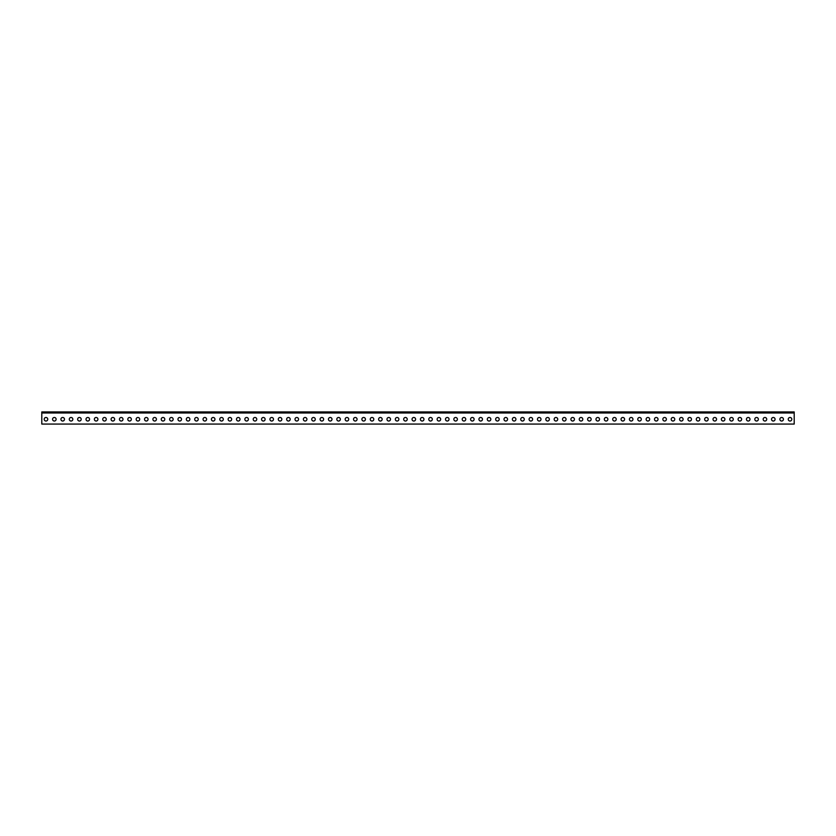<?xml version="1.0" encoding="UTF-8"?>
<svg xmlns="http://www.w3.org/2000/svg" width="836" height="836" viewBox="0 0 836 836"><rect width="100%" height="100%" fill="white"/><g stroke="black" fill="none" stroke-linecap="round" stroke-linejoin="round"><path stroke-width="1.25" d="M794.2 424.061L794.2 412.984L41.8 412.984L41.8 424.061L794.2 424.061M45.98 417.477A1.776 1.776 0 0 1 47.516 420.142A1.776 1.776 0 0 1 44.444 420.142A1.776 1.776 0 0 1 45.98 417.477M54.34 417.477A1.776 1.776 0 0 1 55.876 420.142A1.776 1.776 0 0 1 52.804 420.142A1.776 1.776 0 0 1 54.34 417.477M62.7 417.477A1.776 1.776 0 0 1 64.236 420.142A1.776 1.776 0 0 1 61.164 420.142A1.776 1.776 0 0 1 62.7 417.477M71.06 417.477A1.776 1.776 0 0 1 72.596 420.142A1.776 1.776 0 0 1 69.524 420.142A1.776 1.776 0 0 1 71.06 417.477M79.42 417.477A1.776 1.776 0 0 1 80.956 420.142A1.776 1.776 0 0 1 77.884 420.142A1.776 1.776 0 0 1 79.42 417.477M87.78 417.477A1.776 1.776 0 0 1 89.316 420.142A1.776 1.776 0 0 1 86.244 420.142A1.776 1.776 0 0 1 87.78 417.477M96.14 417.477A1.776 1.776 0 0 1 97.676 420.142A1.776 1.776 0 0 1 94.604 420.142A1.776 1.776 0 0 1 96.14 417.477M104.5 417.477A1.776 1.776 0 0 1 106.036 420.142A1.776 1.776 0 0 1 102.964 420.142A1.776 1.776 0 0 1 104.5 417.477M112.86 417.477A1.776 1.776 0 0 1 114.396 420.142A1.776 1.776 0 0 1 111.324 420.142A1.776 1.776 0 0 1 112.86 417.477M121.22 417.477A1.776 1.776 0 0 1 122.756 420.142A1.776 1.776 0 0 1 119.684 420.142A1.776 1.776 0 0 1 121.22 417.477M129.58 417.477A1.776 1.776 0 0 1 131.116 420.142A1.776 1.776 0 0 1 128.044 420.142A1.776 1.776 0 0 1 129.58 417.477M137.94 417.477A1.776 1.776 0 0 1 139.476 420.142A1.776 1.776 0 0 1 136.404 420.142A1.776 1.776 0 0 1 137.94 417.477M146.3 417.477A1.776 1.776 0 0 1 147.836 420.142A1.776 1.776 0 0 1 144.764 420.142A1.776 1.776 0 0 1 146.3 417.477M154.66 417.477A1.776 1.776 0 0 1 156.196 420.142A1.776 1.776 0 0 1 153.124 420.142A1.776 1.776 0 0 1 154.66 417.477M163.02 417.477A1.776 1.776 0 0 1 164.556 420.142A1.776 1.776 0 0 1 161.484 420.142A1.776 1.776 0 0 1 163.02 417.477M171.38 417.477A1.776 1.776 0 0 1 172.916 420.142A1.776 1.776 0 0 1 169.844 420.142A1.776 1.776 0 0 1 171.38 417.477M179.74 417.477A1.776 1.776 0 0 1 181.276 420.142A1.776 1.776 0 0 1 178.204 420.142A1.776 1.776 0 0 1 179.74 417.477M188.1 417.477A1.776 1.776 0 0 1 189.636 420.142A1.776 1.776 0 0 1 186.564 420.142A1.776 1.776 0 0 1 188.1 417.477M196.46 417.477A1.776 1.776 0 0 1 197.996 420.142A1.776 1.776 0 0 1 194.924 420.142A1.776 1.776 0 0 1 196.46 417.477M204.82 417.477A1.776 1.776 0 0 1 206.356 420.142A1.776 1.776 0 0 1 203.284 420.142A1.776 1.776 0 0 1 204.82 417.477M213.18 417.477A1.776 1.776 0 0 1 214.716 420.142A1.776 1.776 0 0 1 211.644 420.142A1.776 1.776 0 0 1 213.18 417.477M221.54 417.477A1.776 1.776 0 0 1 223.076 420.142A1.776 1.776 0 0 1 220.004 420.142A1.776 1.776 0 0 1 221.54 417.477M229.9 417.477A1.776 1.776 0 0 1 231.436 420.142A1.776 1.776 0 0 1 228.364 420.142A1.776 1.776 0 0 1 229.9 417.477M238.26 417.477A1.776 1.776 0 0 1 239.796 420.142A1.776 1.776 0 0 1 236.724 420.142A1.776 1.776 0 0 1 238.26 417.477M246.62 417.477A1.776 1.776 0 0 1 248.156 420.142A1.776 1.776 0 0 1 245.084 420.142A1.776 1.776 0 0 1 246.62 417.477M254.98 417.477A1.776 1.776 0 0 1 256.516 420.142A1.776 1.776 0 0 1 253.444 420.142A1.776 1.776 0 0 1 254.98 417.477M263.34 417.477A1.776 1.776 0 0 1 264.876 420.142A1.776 1.776 0 0 1 261.804 420.142A1.776 1.776 0 0 1 263.34 417.477M271.7 417.477A1.776 1.776 0 0 1 273.236 420.142A1.776 1.776 0 0 1 270.164 420.142A1.776 1.776 0 0 1 271.7 417.477M280.06 417.477A1.776 1.776 0 0 1 281.596 420.142A1.776 1.776 0 0 1 278.524 420.142A1.776 1.776 0 0 1 280.06 417.477M288.42 417.477A1.776 1.776 0 0 1 289.956 420.142A1.776 1.776 0 0 1 286.884 420.142A1.776 1.776 0 0 1 288.42 417.477M296.78 417.477A1.776 1.776 0 0 1 298.316 420.142A1.776 1.776 0 0 1 295.244 420.142A1.776 1.776 0 0 1 296.78 417.477M305.14 417.477A1.776 1.776 0 0 1 306.676 420.142A1.776 1.776 0 0 1 303.604 420.142A1.776 1.776 0 0 1 305.14 417.477M313.5 417.477A1.776 1.776 0 0 1 315.036 420.142A1.776 1.776 0 0 1 311.964 420.142A1.776 1.776 0 0 1 313.5 417.477M321.86 417.477A1.776 1.776 0 0 1 323.396 420.142A1.776 1.776 0 0 1 320.324 420.142A1.776 1.776 0 0 1 321.86 417.477M330.22 417.477A1.776 1.776 0 0 1 331.756 420.142A1.776 1.776 0 0 1 328.684 420.142A1.776 1.776 0 0 1 330.22 417.477M338.58 417.477A1.776 1.776 0 0 1 340.116 420.142A1.776 1.776 0 0 1 337.044 420.142A1.776 1.776 0 0 1 338.58 417.477M346.94 417.477A1.776 1.776 0 0 1 348.476 420.142A1.776 1.776 0 0 1 345.404 420.142A1.776 1.776 0 0 1 346.94 417.477M355.3 417.477A1.776 1.776 0 0 1 356.836 420.142A1.776 1.776 0 0 1 353.764 420.142A1.776 1.776 0 0 1 355.3 417.477M363.66 417.477A1.776 1.776 0 0 1 365.196 420.142A1.776 1.776 0 0 1 362.124 420.142A1.776 1.776 0 0 1 363.66 417.477M372.02 417.477A1.776 1.776 0 0 1 373.556 420.142A1.776 1.776 0 0 1 370.484 420.142A1.776 1.776 0 0 1 372.02 417.477M380.38 417.477A1.776 1.776 0 0 1 381.916 420.142A1.776 1.776 0 0 1 378.844 420.142A1.776 1.776 0 0 1 380.38 417.477M388.74 417.477A1.776 1.776 0 0 1 390.276 420.142A1.776 1.776 0 0 1 387.204 420.142A1.776 1.776 0 0 1 388.74 417.477M397.1 417.477A1.776 1.776 0 0 1 398.636 420.142A1.776 1.776 0 0 1 395.564 420.142A1.776 1.776 0 0 1 397.1 417.477M405.46 417.477A1.776 1.776 0 0 1 406.996 420.142A1.776 1.776 0 0 1 403.924 420.142A1.776 1.776 0 0 1 405.46 417.477M413.82 417.477A1.776 1.776 0 0 1 415.356 420.142A1.776 1.776 0 0 1 412.284 420.142A1.776 1.776 0 0 1 413.82 417.477M422.18 417.477A1.776 1.776 0 0 1 423.716 420.142A1.776 1.776 0 0 1 420.644 420.142A1.776 1.776 0 0 1 422.18 417.477M430.54 417.477A1.776 1.776 0 0 1 432.076 420.142A1.776 1.776 0 0 1 429.004 420.142A1.776 1.776 0 0 1 430.54 417.477M438.9 417.477A1.776 1.776 0 0 1 440.436 420.142A1.776 1.776 0 0 1 437.364 420.142A1.776 1.776 0 0 1 438.9 417.477M447.26 417.477A1.776 1.776 0 0 1 448.796 420.142A1.776 1.776 0 0 1 445.724 420.142A1.776 1.776 0 0 1 447.26 417.477M455.62 417.477A1.776 1.776 0 0 1 457.156 420.142A1.776 1.776 0 0 1 454.084 420.142A1.776 1.776 0 0 1 455.62 417.477M463.98 417.477A1.776 1.776 0 0 1 465.516 420.142A1.776 1.776 0 0 1 462.444 420.142A1.776 1.776 0 0 1 463.98 417.477M472.34 417.477A1.776 1.776 0 0 1 473.876 420.142A1.776 1.776 0 0 1 470.804 420.142A1.776 1.776 0 0 1 472.34 417.477M480.7 417.477A1.776 1.776 0 0 1 482.236 420.142A1.776 1.776 0 0 1 479.164 420.142A1.776 1.776 0 0 1 480.7 417.477M489.06 417.477A1.776 1.776 0 0 1 490.596 420.142A1.776 1.776 0 0 1 487.524 420.142A1.776 1.776 0 0 1 489.06 417.477M497.42 417.477A1.776 1.776 0 0 1 498.956 420.142A1.776 1.776 0 0 1 495.884 420.142A1.776 1.776 0 0 1 497.42 417.477M505.78 417.477A1.776 1.776 0 0 1 507.316 420.142A1.776 1.776 0 0 1 504.244 420.142A1.776 1.776 0 0 1 505.78 417.477M514.14 417.477A1.776 1.776 0 0 1 515.676 420.142A1.776 1.776 0 0 1 512.604 420.142A1.776 1.776 0 0 1 514.14 417.477M522.5 417.477A1.776 1.776 0 0 1 524.036 420.142A1.776 1.776 0 0 1 520.964 420.142A1.776 1.776 0 0 1 522.5 417.477M530.86 417.477A1.776 1.776 0 0 1 532.396 420.142A1.776 1.776 0 0 1 529.324 420.142A1.776 1.776 0 0 1 530.86 417.477M539.22 417.477A1.776 1.776 0 0 1 540.756 420.142A1.776 1.776 0 0 1 537.684 420.142A1.776 1.776 0 0 1 539.22 417.477M547.58 417.477A1.776 1.776 0 0 1 549.116 420.142A1.776 1.776 0 0 1 546.044 420.142A1.776 1.776 0 0 1 547.58 417.477M555.94 417.477A1.776 1.776 0 0 1 557.476 420.142A1.776 1.776 0 0 1 554.404 420.142A1.776 1.776 0 0 1 555.94 417.477M564.3 417.477A1.776 1.776 0 0 1 565.836 420.142A1.776 1.776 0 0 1 562.764 420.142A1.776 1.776 0 0 1 564.3 417.477M572.66 417.477A1.776 1.776 0 0 1 574.196 420.142A1.776 1.776 0 0 1 571.124 420.142A1.776 1.776 0 0 1 572.66 417.477M581.02 417.477A1.776 1.776 0 0 1 582.556 420.142A1.776 1.776 0 0 1 579.484 420.142A1.776 1.776 0 0 1 581.02 417.477M589.38 417.477A1.776 1.776 0 0 1 590.916 420.142A1.776 1.776 0 0 1 587.844 420.142A1.776 1.776 0 0 1 589.38 417.477M597.74 417.477A1.776 1.776 0 0 1 599.276 420.142A1.776 1.776 0 0 1 596.204 420.142A1.776 1.776 0 0 1 597.74 417.477M606.1 417.477A1.776 1.776 0 0 1 607.636 420.142A1.776 1.776 0 0 1 604.564 420.142A1.776 1.776 0 0 1 606.1 417.477M614.46 417.477A1.776 1.776 0 0 1 615.996 420.142A1.776 1.776 0 0 1 612.924 420.142A1.776 1.776 0 0 1 614.46 417.477M622.82 417.477A1.776 1.776 0 0 1 624.356 420.142A1.776 1.776 0 0 1 621.284 420.142A1.776 1.776 0 0 1 622.82 417.477M631.18 417.477A1.776 1.776 0 0 1 632.716 420.142A1.776 1.776 0 0 1 629.644 420.142A1.776 1.776 0 0 1 631.18 417.477M639.54 417.477A1.776 1.776 0 0 1 641.076 420.142A1.776 1.776 0 0 1 638.004 420.142A1.776 1.776 0 0 1 639.54 417.477M647.9 417.477A1.776 1.776 0 0 1 649.436 420.142A1.776 1.776 0 0 1 646.364 420.142A1.776 1.776 0 0 1 647.9 417.477M656.26 417.477A1.776 1.776 0 0 1 657.796 420.142A1.776 1.776 0 0 1 654.724 420.142A1.776 1.776 0 0 1 656.26 417.477M664.62 417.477A1.776 1.776 0 0 1 666.156 420.142A1.776 1.776 0 0 1 663.084 420.142A1.776 1.776 0 0 1 664.62 417.477M672.98 417.477A1.776 1.776 0 0 1 674.516 420.142A1.776 1.776 0 0 1 671.444 420.142A1.776 1.776 0 0 1 672.98 417.477M681.34 417.477A1.776 1.776 0 0 1 682.876 420.142A1.776 1.776 0 0 1 679.804 420.142A1.776 1.776 0 0 1 681.34 417.477M689.7 417.477A1.776 1.776 0 0 1 691.236 420.142A1.776 1.776 0 0 1 688.164 420.142A1.776 1.776 0 0 1 689.7 417.477M698.06 417.477A1.776 1.776 0 0 1 699.596 420.142A1.776 1.776 0 0 1 696.524 420.142A1.776 1.776 0 0 1 698.06 417.477M706.42 417.477A1.776 1.776 0 0 1 707.956 420.142A1.776 1.776 0 0 1 704.884 420.142A1.776 1.776 0 0 1 706.42 417.477M714.78 417.477A1.776 1.776 0 0 1 716.316 420.142A1.776 1.776 0 0 1 713.244 420.142A1.776 1.776 0 0 1 714.78 417.477M723.14 417.477A1.776 1.776 0 0 1 724.676 420.142A1.776 1.776 0 0 1 721.604 420.142A1.776 1.776 0 0 1 723.14 417.477M731.5 417.477A1.776 1.776 0 0 1 733.036 420.142A1.776 1.776 0 0 1 729.964 420.142A1.776 1.776 0 0 1 731.5 417.477M739.86 417.477A1.776 1.776 0 0 1 741.396 420.142A1.776 1.776 0 0 1 738.324 420.142A1.776 1.776 0 0 1 739.86 417.477M748.22 417.477A1.776 1.776 0 0 1 749.756 420.142A1.776 1.776 0 0 1 746.684 420.142A1.776 1.776 0 0 1 748.22 417.477M756.58 417.477A1.776 1.776 0 0 1 758.116 420.142A1.776 1.776 0 0 1 755.044 420.142A1.776 1.776 0 0 1 756.58 417.477M764.94 417.477A1.776 1.776 0 0 1 766.476 420.142A1.776 1.776 0 0 1 763.404 420.142A1.776 1.776 0 0 1 764.94 417.477M773.3 417.477A1.776 1.776 0 0 1 774.836 420.142A1.776 1.776 0 0 1 771.764 420.142A1.776 1.776 0 0 1 773.3 417.477M781.66 417.477A1.776 1.776 0 0 1 783.196 420.142A1.776 1.776 0 0 1 780.124 420.142A1.776 1.776 0 0 1 781.66 417.477M790.02 417.477A1.776 1.776 0 0 1 791.556 420.142A1.776 1.776 0 0 1 788.484 420.142A1.776 1.776 0 0 1 790.02 417.477M794.2 412.984L794.2 411.939L41.8 411.939L41.8 412.984"/></g></svg>
